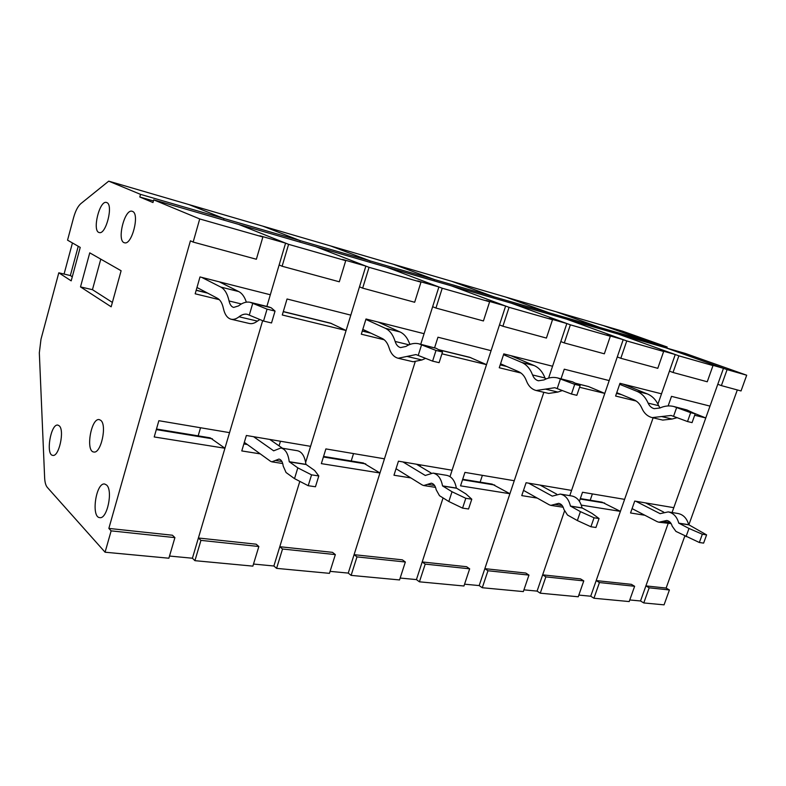<?xml version="1.0" encoding="UTF-8"?>
<svg xmlns="http://www.w3.org/2000/svg" width="786" height="786" viewBox="0 0 786 786"><rect width="100%" height="100%" fill="white"/><g stroke="black" fill="none" stroke-linecap="round" stroke-linejoin="round"><path stroke-width="1.18" d="M643.773 602.941L640.521 600.976L668.09 523.663L645.895 585.894L649.177 587.82L643.773 602.941L664.062 604.847L669.417 589.962L666.125 588.066L684.822 536.023M153.722 199.85L199.723 218.95L193.16 242.078L190.418 240.821L108.851 528.418L111.14 530.864L105.078 552.214L47.298 487.369C45.745 485.512 44.851 482.299 44.635 477.741L39.329 352.826L40.99 339.228L58.793 272.811L71.192 280.857L80.221 247.403L67.547 240.162L73.579 217.653C75.466 210.923 77.883 206.256 80.801 203.672L108.714 181.153L140.527 194.368L139.8 197.001L152.975 202.533L153.722 199.85L665.83 347.815L727.099 369.617L721.381 385.612L717.785 384.275L672.059 512.531M108.714 181.153L603.167 325.512L647.743 341.379L647.359 342.48L647.743 341.379L667.167 347.009L666.783 348.09M140.527 194.368L224 218.557L189.023 204.606L224 218.557L370.177 260.923L330.66 245.959L370.177 260.923L493.952 296.803L451.606 281.27L493.952 296.803L600.131 327.575L556.085 311.767L600.131 327.575L647.743 341.379L603.167 325.512L622.414 331.132L667.167 347.009M193.16 242.078L256.364 259.252L262.878 236.999L259.93 235.81L285.583 243.139L238.453 224.324L288.6 244.338L282.115 266.248L339.306 281.791L345.732 260.667L342.578 259.429L365.854 266.09L315.697 246.647L369.056 267.328L362.66 288.138L414.664 302.266L420.982 282.164L417.68 280.907L438.893 286.969L386.398 267.073L442.223 288.226L435.945 308.043L483.419 320.953L489.629 301.775L486.22 300.498L505.624 306.049L451.361 285.849L509.063 307.326L502.893 326.239L546.417 338.068L552.509 319.735L549.021 318.448L566.844 323.547L511.254 303.15L570.361 324.834L564.299 342.932L604.346 353.808L610.319 336.251L606.772 334.964L623.2 339.66L566.647 319.155L626.766 340.947L620.822 358.288L657.784 368.329L663.649 351.489L660.063 350.192L675.253 354.535L618.032 334.001L678.858 355.832L673.022 372.476L707.253 381.77L713 365.588L709.385 364.301L723.474 368.329L665.83 347.815L685.304 353.435L746.7 375.217L741.031 390.956L721.381 385.612M737.317 389.944L688.841 524.861M649.177 587.82L669.417 589.962M645.895 585.894L666.125 588.066M727.099 369.617L746.7 375.217M632.082 508.611L657.214 521.678L658.874 522.218L666.803 520.46C669.485 521.02 671.283 522.926 672.187 526.188L675.95 531.415L699.343 542.497L703.617 543.116L706.594 534.883L688.703 524.714C686.885 518.367 683.348 514.634 678.102 513.523L668.198 511.892C673.445 513.003 676.962 516.756 678.77 523.142L688.703 524.714M686.04 536.661L688.988 528.447L702.33 534.234L699.343 542.497M645.63 502.912L663.718 512.108M635.776 501.252L660.132 513.671M658.874 522.218L671.146 523.604M678.77 523.142L688.988 528.447M660.053 513.661L668.198 511.892M702.33 534.234L706.594 534.883M579.4 501.291L582.505 492.252L624.595 499.365L653.117 417.828L596.191 580.579L599.433 582.554L593.941 598.244L590.718 596.22L620.4 511.362L601.997 502.146L580.333 498.589M673.022 372.476L669.456 371.13L657.921 404.102M600.131 327.575L599.738 328.715L600.131 327.575M593.941 598.244L629.203 601.565L634.626 586.277L599.433 582.554M629.773 599.954L640.521 600.976M596.191 580.579L631.364 584.342L634.626 586.277M723.474 368.329L710.004 406.107L671.499 396.36L668.139 405.94M694.677 415.263L705.779 417.965L673.789 507.677L634.724 501.075L630.549 512.973L644.884 515.262M678.858 355.832L713 365.588M705.779 417.965L693.36 412.935M523.515 490.385L549.237 504.799L550.858 505.369L558.699 503.345C561.322 503.905 563.061 505.938 563.896 509.446L567.502 515.036L577.356 520.548L590.925 526.758L595.945 527.485L599.06 518.544L592.094 513.445L582.072 507.894C580.402 501.075 576.983 497.106 571.825 495.986L560.241 494.08C565.38 495.19 568.779 499.189 570.44 506.066L582.072 507.894M577.356 520.548L580.422 511.637L594.039 517.778L590.925 526.758M540.07 485.09L556.714 494.158M528.595 483.154L552.273 496.133M550.858 505.369L563.189 507.235M570.44 506.066L580.422 511.637M552.234 496.133L560.241 494.08M594.039 517.778L599.06 518.544M509.908 493.726L460.537 485.846L464.939 472.396L514.25 480.727L543.843 392.302L484.834 568.661L487.959 570.754L482.27 587.732L479.175 585.58L509.908 493.726L492.134 484.107L462.689 479.273M564.299 342.932L560.811 341.576L548.599 378.086M493.952 296.803L493.559 298.041L493.952 296.803M537.084 591.111L540.257 593.184L545.848 576.885L542.654 574.851L564.436 511.264L537.084 591.111L523.928 589.854M482.27 587.732L523.329 591.593L528.958 575.097L487.959 570.754M484.834 568.661L525.785 573.043L528.958 575.097M623.2 339.66L609.189 380.581L564.26 369.194L561.037 378.773M579.567 387.272L604.798 393.413L571.569 490.405L526.089 482.732L521.757 495.612L537.26 498.088M570.361 324.834L610.319 336.251M549.001 312.759L548.608 313.938L549.001 312.759L505.693 297.059L549.001 312.759M604.798 393.413L588.478 386.535L575.313 383.195M396.046 468.721L422.18 484.952L423.723 485.532L431.298 483.184C433.813 483.734 435.434 485.905 436.151 489.698L439.482 495.691L448.835 501.507L462.571 508.12L468.554 508.994L471.787 499.198L465.911 493.903L456.361 488.067C454.907 480.698 451.704 476.454 446.753 475.353L433.017 473.093C437.94 474.194 441.113 478.458 442.538 485.895L456.361 488.067M420.598 464.909L420.117 466.403M448.835 501.507L452.029 491.751L465.803 498.295L462.571 508.12M416.472 464.212L431.121 473.005M402.943 461.932L425.305 475.481M442.538 485.895L452.029 491.751M425.236 475.471L433.017 473.093M465.803 498.295L471.787 499.198M379.962 472.985L321.346 463.632L325.885 448.914L384.452 458.808L415.116 362.012L354.083 554.67L356.991 556.891L351.126 575.381L348.247 573.092L379.962 472.985L363.338 462.974L323.567 456.44M435.945 308.043L432.634 306.707L420.736 344.268M370.177 260.923L369.764 262.269L370.177 260.923M416.433 579.596L419.429 581.817L425.216 564.112L422.19 561.951L443.068 497.921L416.433 579.596L400.162 578.044M351.126 575.381L399.543 579.94L405.35 562.01L356.991 556.891M354.083 554.67L402.363 559.838L405.35 562.01M505.624 306.049L491.083 350.664L437.959 337.214L434.619 347.707M441.938 353.808L486.524 364.645L452.097 470.234L398.453 461.176L393.973 475.225L410.852 477.917M442.223 288.226L489.629 301.775M434.53 279.58L434.127 280.867L434.53 279.58L393.432 264.283L434.53 279.58M486.524 364.645L469.655 357.276L438.578 349.652M244.328 442.351L270.463 461.244L271.868 461.834L278.942 459.063C281.241 459.594 282.665 461.932 283.196 466.049L286.065 472.524L294.524 478.635L308.21 485.709L315.461 486.76L318.802 475.952L314.626 470.47L305.921 464.349C304.811 456.322 301.981 451.783 297.422 450.722L280.877 447.991C285.387 449.052 288.167 453.62 289.238 461.716L305.921 464.349M280.455 441.241L279.059 445.859M294.524 478.635L297.815 467.867L311.551 474.852L308.21 485.709M269.775 439.443L282.528 448.266M253.583 436.702L273.685 450.83M289.238 461.716L297.815 467.867M273.646 450.83L280.877 447.991M311.551 474.852L318.802 475.952M224.934 448.246L154.213 436.957L158.86 420.707L229.551 432.644L262.652 320.698L198.396 538.007L200.941 540.375L194.928 560.673L192.413 558.227L224.934 448.246L210.235 437.841L156.483 429.018M282.115 266.248L279.138 264.951L266.876 306.422M224 218.557L223.578 220.031L224 218.557M305.381 461.087L306.019 461.185L305.646 462.404L359.497 286.811L362.66 288.138M273.872 565.999L276.584 568.366L282.528 549.011L279.787 546.712L299.82 481.376L273.872 565.999L253.505 564.053M306.019 461.185L305.292 460.684M194.928 560.673L252.876 566.126L258.849 546.506L200.941 540.375M198.396 538.007L256.157 544.187L258.849 546.506M365.854 266.09L350.811 315.137L287.047 298.994L282.282 314.99L346.095 330.503L310.578 446.33L246.372 435.483L241.774 450.928L260.284 453.886M288.6 244.338L345.732 260.667M300.252 240.663L299.83 242.059L300.252 240.663L262.75 226.122L300.252 240.663M346.095 330.503L330.533 323.144L283.304 311.561M636.857 391.29L647.369 393.933C652.311 395.997 656.084 399.917 658.678 405.694L648.126 403.12C645.542 397.313 641.779 393.364 636.857 391.29L619.643 384.295M616.764 392.666L633.909 399.799C637.417 401.302 640.079 404.132 641.897 408.278C644.117 413.308 647.536 416.413 652.164 417.612L671.116 415.46L687.514 421.542L690.658 412.679L673.641 406.47C669.082 405.399 664.504 405.91 659.916 408.003L654.217 408.661C651.486 407.944 649.452 406.097 648.126 403.12M673.563 416.285L676.667 407.482M673.641 406.47L686.895 409.938L695.207 413.79L692.063 422.622L687.514 421.542M647.369 393.933L623.111 384.099M652.164 417.612L662.755 420.088L672.089 419.026L677.218 417.661M658.678 405.694L659.994 407.963M690.658 412.679L695.207 413.79M592.379 493.922L590.05 500.653M620.822 358.288L617.285 356.942L569.781 495.652M540.257 593.184L578.25 596.77L583.782 580.893L545.848 576.885M578.84 595.09L590.718 596.22M542.654 574.851L580.549 578.899L583.782 580.893M675.253 354.535L661.507 393.825L619.977 383.313L615.605 396.036L636.218 401.047M581.296 505.113L620.4 511.362M626.766 340.947L663.649 351.489M521.806 362.474L534.185 365.578C538.98 367.681 542.586 371.817 545.003 377.987L532.564 374.951C530.157 368.732 526.571 364.576 521.806 362.474L503.531 354.692M500.554 363.78L518.75 371.739C522.14 373.271 524.675 376.258 526.365 380.689C528.428 386.064 531.709 389.335 536.209 390.514L554.818 387.704L571.451 394.032L574.723 384.344L557.5 377.909C553.039 376.867 548.54 377.535 544 379.923L538.4 380.788C535.747 380.08 533.792 378.135 532.564 374.951M557.215 388.539L560.447 378.921M557.5 377.909L572.63 381.849L580.117 385.661L576.845 395.319L571.451 394.032M534.185 365.578L510.713 355.636M536.209 390.514L548.697 393.432L557.893 392.057L562.393 390.544M545.003 377.987L545.533 379.176M574.723 384.344L580.117 385.661M482.378 475.343L479.971 482.624M502.893 326.239L499.483 324.893L450.005 476.63M419.429 581.817L463.956 586.002L469.664 568.818L425.216 564.112M464.555 584.185L479.175 585.58M422.19 561.951L466.57 566.706L469.664 568.818M566.844 323.547L552.558 366.237L503.797 353.887L499.248 367.75L520.971 373.026M509.063 307.326L552.509 319.735M546.299 378.852L545.15 378.351M364.301 331.427L365.333 330.552M408.966 344.818L395.152 341.458C393.059 334.787 389.777 330.395 385.317 328.283L365.873 319.43M409.85 344.465C407.698 338.176 404.446 334.021 400.103 331.987L378.105 322.054M362.808 329.363L382.153 338.452C385.317 339.994 387.636 343.148 389.109 347.913C390.907 353.68 393.924 357.129 398.168 358.259L415.971 354.565L432.595 361.128L436.004 350.438L418.8 343.787C414.586 342.814 410.282 343.708 405.89 346.459L400.536 347.599C398.03 346.921 396.232 344.867 395.152 341.458M418.221 355.39L421.581 344.799M418.8 343.787L436.338 348.355L442.508 352.03L439.109 362.67L432.595 361.128M398.168 358.259L413.141 361.757L421.954 359.968L425.599 358.337M436.004 350.438L442.508 352.03M353.533 453.581L351.057 461.51M276.584 568.366L329.452 573.338L335.347 554.602L282.528 549.011M330.071 571.363L348.247 573.092M279.787 546.712L332.488 552.352L335.347 554.602M438.893 286.969L424.086 333.696L366.011 318.988L361.314 334.207L384.216 339.778M369.056 267.328L420.982 282.164M410.518 344.229L409.634 343.816M241.361 303.966L229.07 300.969C227.449 293.767 224.688 289.13 220.778 287.067L201.688 277.37M246.352 302.168C244.584 296.794 242.039 293.257 238.738 291.567L219.304 281.84M196.981 287.489L217.516 298.326C220.286 299.859 222.242 303.19 223.371 308.328C224.747 314.557 227.321 318.183 231.084 319.224C233.58 319.774 236.232 318.959 239.052 316.778C241.901 314.547 244.652 313.722 247.285 314.302L263.536 321.061L267.053 309.144L250.282 302.345C246.509 301.48 242.589 302.669 238.522 305.911L233.658 307.424C231.428 306.805 229.895 304.654 229.07 300.969M249.29 315.107L252.758 303.308M250.282 302.345L268.753 306.884L271.268 307.847L275.051 311.099L271.524 322.958L263.536 321.061M231.084 319.224L249.359 323.488C251.893 324.058 254.585 323.262 257.425 321.11L259.911 319.548M267.053 309.144L275.051 311.099M200.538 427.741L197.993 436.436M72.44 242.962L64.069 274.059M121.113 270.748L111.17 306.805L80.506 286.91L89.751 252.846L121.113 270.748M72.292 276.79L70.347 275.542L78.246 246.273M106.582 485.021C113.213 490.464 107.161 519.408 99.773 517.63C90.822 517.355 96.01 482.142 104.695 484.029L106.582 485.021M59.215 425.806C64.835 430.217 58.979 457.118 52.8 455.379C45.431 455.006 50.795 423.31 57.899 425.108L59.215 425.806M106.837 202.601C113.636 204.812 105.864 235.181 99.203 232.538C91.913 231.339 99.557 199.85 106.523 202.483L106.837 202.601M100.746 420.343C107.289 425.02 100.903 453.974 93.78 451.999C85.35 451.478 91.137 417.562 99.291 419.626L100.746 420.343M132.539 211.414C139.987 213.851 131.793 245.605 124.483 242.756C116.475 241.41 124.522 208.447 132.176 211.287L132.539 211.414M70.347 275.542L58.793 272.811M105.078 552.214L168.882 558.217L174.914 537.614L111.14 530.864M169.521 556.046L192.413 558.227M108.851 528.418L172.439 535.227L174.914 537.614M285.583 243.139L270.325 294.76L199.998 276.947L195.174 293.807L219.314 299.672M199.723 218.95L262.878 236.999M139.8 197.001L153.427 200.921M112.378 302.423L92.453 289.68L80.506 286.91M92.453 289.68L100.785 259.144M662.814 521.344L670.37 522.533M678.868 523.27L688.791 524.842M554.749 504.357L562.167 505.526M570.528 506.194L582.171 508.031M575.716 383.401L588.478 386.535M427.486 484.353L434.589 485.473M442.626 486.033L456.44 488.214M438.912 349.849L470.873 357.689M275.375 460.449L281.899 461.48M289.307 461.873L305.99 464.506M283.265 311.678L331.653 323.547M243.857 443.952L247.325 444.512M686.895 409.938L676.304 407.335M672.089 419.026L661.498 416.521M616.509 393.413L621.471 394.631M580.176 499.031L604.67 503.05M572.63 381.849L560.094 378.773M557.893 392.057L545.366 389.109M500.191 364.881L506.744 366.492M462.532 479.765L494.718 485.041M385.317 328.283L400.103 331.987M436.338 348.355L421.247 344.641M421.954 359.968L406.922 356.412M362.287 331.063L370.943 333.185M323.4 456.98L365.765 463.917M220.778 287.067L238.738 291.567M270.964 307.699L252.463 303.15M257.425 321.11L239.052 316.778M196.166 290.319L207.701 293.149M156.316 429.608L212.397 438.794M435.552 487.379L423.723 485.532M282.714 463.524L271.868 461.834M246.273 443.756L244.024 443.392M620.852 394.366L616.538 393.314M506.145 366.227L500.22 364.773M370.383 332.92L362.317 330.945M207.219 292.893L196.205 290.191"/></g></svg>
